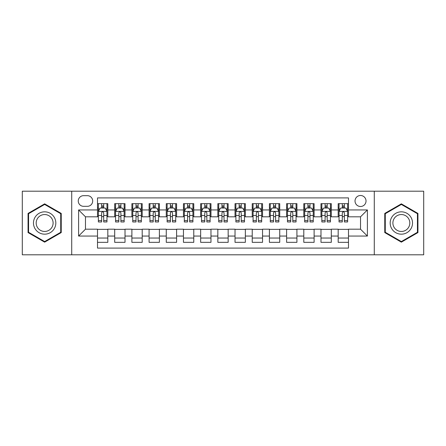 <?xml version="1.0" encoding="UTF-8"?>
<svg xmlns="http://www.w3.org/2000/svg" width="446" height="446" viewBox="0 0 446 446"><rect width="100%" height="100%" fill="white"/><g stroke="black" fill="none" stroke-linecap="round" stroke-linejoin="round"><path stroke-width="0.67" d="M360.524 195.493A5.503 5.503 0 0 0 355.022 200.995A5.503 5.503 0 0 0 360.524 206.498A5.503 5.503 0 0 0 366.027 200.995A5.503 5.503 0 0 0 360.524 195.493M374.278 254.8L423.7 254.8L423.7 191.2L374.278 191.2L374.278 254.8L71.722 254.8L71.722 191.2L22.3 191.2L22.3 254.8L71.722 254.8M348.493 203.66L338.18 203.66L338.18 209.938L331.3 209.938L331.3 216.812L338.18 216.812L338.18 209.938M331.3 209.938L331.3 203.66L320.986 203.66L320.986 209.938L314.112 209.938L314.112 216.812L320.986 216.812L320.986 209.938M314.112 209.938L314.112 203.66L303.798 203.66L303.798 209.938L296.919 209.938L296.919 216.812L303.798 216.812L303.798 209.938M296.919 209.938L296.919 203.66L286.605 203.66L286.605 209.938L279.731 209.938L279.731 216.812L286.605 216.812L286.605 209.938M279.731 209.938L279.731 203.66L269.412 203.66L269.412 209.938L262.538 209.938L262.538 216.812L269.412 216.812L269.412 209.938M262.538 209.938L262.538 203.66L252.224 203.66L252.224 209.938L245.35 209.938L245.35 216.812L252.224 216.812L252.224 209.938M245.35 209.938L245.35 203.66L235.031 203.66L235.031 209.938L228.157 209.938L228.157 216.812L235.031 216.812L235.031 209.938M228.157 209.938L228.157 203.66L217.843 203.66L217.843 209.938L210.969 209.938L210.969 216.812L217.843 216.812L217.843 209.938M210.969 209.938L210.969 203.66L200.65 203.66L200.65 209.938L193.776 209.938L193.776 216.812L200.65 216.812L200.65 209.938M193.776 209.938L193.776 203.66L183.462 203.66L183.462 209.938L176.588 209.938L176.588 216.812L183.462 216.812L183.462 209.938M176.588 209.938L176.588 203.66L166.269 203.66L166.269 209.938L159.395 209.938L159.395 216.812L166.269 216.812L166.269 209.938M159.395 209.938L159.395 203.66L149.081 203.66L149.081 209.938L142.202 209.938L142.202 216.812L149.081 216.812L149.081 209.938M142.202 209.938L142.202 203.66L131.888 203.66L131.888 209.938L125.014 209.938L125.014 216.812L131.888 216.812L131.888 209.938M125.014 209.938L125.014 203.66L114.7 203.66L114.7 216.812L107.82 216.812L107.82 203.66L97.507 203.66M97.507 242.34L107.82 242.34L107.82 229.188L114.7 229.188L114.7 242.34L125.014 242.34L125.014 229.188L131.888 229.188L131.888 236.062L125.014 236.062M131.888 236.062L131.888 242.34L142.202 242.34L142.202 229.188L149.081 229.188L149.081 236.062L142.202 236.062M149.081 236.062L149.081 242.34L159.395 242.34L159.395 229.188L166.269 229.188L166.269 236.062L159.395 236.062M166.269 236.062L166.269 242.34L176.588 242.34L176.588 229.188L183.462 229.188L183.462 236.062L176.588 236.062M183.462 236.062L183.462 242.34L193.776 242.34L193.776 229.188L200.65 229.188L200.65 236.062L193.776 236.062M200.65 236.062L200.65 242.34L210.969 242.34L210.969 229.188L217.843 229.188L217.843 236.062L210.969 236.062M217.843 236.062L217.843 242.34L228.157 242.34L228.157 229.188L235.031 229.188L235.031 236.062L228.157 236.062M235.031 236.062L235.031 242.34L245.35 242.34L245.35 229.188L252.224 229.188L252.224 236.062L245.35 236.062M252.224 236.062L252.224 242.34L262.538 242.34L262.538 229.188L269.412 229.188L269.412 236.062L262.538 236.062M269.412 236.062L269.412 242.34L279.731 242.34L279.731 229.188L286.605 229.188L286.605 236.062L279.731 236.062M286.605 236.062L286.605 242.34L296.919 242.34L296.919 229.188L303.798 229.188L303.798 236.062L296.919 236.062M303.798 236.062L303.798 242.34L314.112 242.34L314.112 229.188L320.986 229.188L320.986 236.062L314.112 236.062M320.986 236.062L320.986 242.34L331.3 242.34L331.3 229.188L338.18 229.188L338.18 236.062L331.3 236.062M83.586 206.325L87.366 206.325A5.33 5.33 0 0 0 92.696 200.995A5.33 5.33 0 0 0 87.366 195.666L83.586 195.666A5.33 5.33 0 0 0 78.256 200.995A5.33 5.33 0 0 0 83.586 206.325M374.278 191.2L71.722 191.2M348.493 209.938L348.493 197.901L97.507 197.901L97.507 216.812L85.476 216.812L85.476 229.188L97.507 229.188L97.507 248.099L348.493 248.099L348.493 229.188L360.524 229.188L360.524 216.812L348.493 216.812L348.493 209.938L367.398 209.938L367.398 236.062L348.493 236.062M97.507 236.062L78.602 236.062L78.602 209.938L97.507 209.938M338.18 236.062L338.18 242.34L348.493 242.34M97.507 207.959L98.371 207.959M101.632 207.959L103.695 207.959M106.962 207.959L107.82 207.959M97.507 216.639L98.371 216.639M101.632 216.639L103.695 216.639M106.962 216.639L107.82 216.639M97.507 229.361L107.82 229.361M97.507 238.041L107.82 238.041M114.7 216.639L115.559 216.639M118.826 216.639L120.888 216.639M124.155 216.639L125.014 216.639M114.7 207.959L115.559 207.959M118.826 207.959L120.888 207.959M124.155 207.959L125.014 207.959M114.7 229.361L125.014 229.361M114.7 238.041L125.014 238.041M131.888 229.361L142.202 229.361M131.888 238.041L142.202 238.041M131.888 207.959L132.752 207.959M136.013 207.959L138.076 207.959M141.343 207.959L142.202 207.959M131.888 216.639L132.752 216.639M136.013 216.639L138.076 216.639M141.343 216.639L142.202 216.639M149.081 229.361L159.395 229.361M149.081 238.041L159.395 238.041M149.081 207.959L149.94 207.959M153.207 207.959L155.269 207.959M158.536 207.959L159.395 207.959M149.081 216.639L149.94 216.639M153.207 216.639L155.269 216.639M158.536 216.639L159.395 216.639M166.269 229.361L176.588 229.361M166.269 238.041L176.588 238.041M166.269 207.959L167.133 207.959M170.394 207.959L172.457 207.959M175.724 207.959L176.588 207.959M166.269 216.639L167.133 216.639M170.394 216.639L172.457 216.639M175.724 216.639L176.588 216.639M183.462 229.361L193.776 229.361M183.462 238.041L193.776 238.041M183.462 207.959L184.321 207.959M187.588 207.959L189.65 207.959M192.917 207.959L193.776 207.959M183.462 216.639L184.321 216.639M187.588 216.639L189.65 216.639M192.917 216.639L193.776 216.639M200.65 229.361L210.969 229.361M200.65 238.041L210.969 238.041M200.65 207.959L201.514 207.959M204.775 207.959L206.838 207.959M210.105 207.959L210.969 207.959M200.65 216.639L201.514 216.639M204.775 216.639L206.838 216.639M210.105 216.639L210.969 216.639M217.843 229.361L228.157 229.361M217.843 238.041L228.157 238.041M217.843 207.959L218.702 207.959M221.969 207.959L224.031 207.959M227.298 207.959L228.157 207.959M217.843 216.639L218.702 216.639M221.969 216.639L224.031 216.639M227.298 216.639L228.157 216.639M235.031 229.361L245.35 229.361M235.031 238.041L245.35 238.041M235.031 207.959L235.895 207.959M239.162 207.959L241.225 207.959M244.486 207.959L245.35 207.959M235.031 216.639L235.895 216.639M239.162 216.639L241.225 216.639M244.486 216.639L245.35 216.639M252.224 229.361L262.538 229.361M252.224 238.041L262.538 238.041M252.224 207.959L253.083 207.959M256.35 207.959L258.412 207.959M261.679 207.959L262.538 207.959M252.224 216.639L253.083 216.639M256.35 216.639L258.412 216.639M261.679 216.639L262.538 216.639M269.412 229.361L279.731 229.361M269.412 238.041L279.731 238.041M269.412 207.959L270.276 207.959M273.543 207.959L275.606 207.959M278.867 207.959L279.731 207.959M269.412 216.639L270.276 216.639M273.543 216.639L275.606 216.639M278.867 216.639L279.731 216.639M286.605 229.361L296.919 229.361M286.605 238.041L296.919 238.041M286.605 207.959L287.464 207.959M290.731 207.959L292.793 207.959M296.06 207.959L296.919 207.959M286.605 216.639L287.464 216.639M290.731 216.639L292.793 216.639M296.06 216.639L296.919 216.639M303.798 229.361L314.112 229.361M303.798 238.041L314.112 238.041M303.798 207.959L304.657 207.959M307.924 207.959L309.987 207.959M313.248 207.959L314.112 207.959M303.798 216.639L304.657 216.639M307.924 216.639L309.987 216.639M313.248 216.639L314.112 216.639M320.986 229.361L331.3 229.361M320.986 238.041L331.3 238.041M320.986 207.959L321.845 207.959M325.112 207.959L327.174 207.959M330.441 207.959L331.3 207.959M320.986 216.639L321.845 216.639M325.112 216.639L327.174 216.639M330.441 216.639L331.3 216.639M338.18 229.361L348.493 229.361M338.18 238.041L348.493 238.041M338.18 207.959L339.038 207.959M342.305 207.959L344.368 207.959M347.629 207.959L348.493 207.959M338.18 216.639L339.038 216.639M342.305 216.639L344.368 216.639M347.629 216.639L348.493 216.639M85.476 216.812L78.602 209.938M85.476 229.188L78.602 236.062M367.398 209.938L360.524 216.812M367.398 236.062L360.524 229.188M44.65 242.156L61.236 232.578L61.236 213.422L44.65 203.844L28.059 213.422L28.059 232.578L44.65 242.156M417.941 213.422L401.35 203.844L384.764 213.422L384.764 232.578L401.35 242.156L417.941 232.578L417.941 213.422M103.695 205.896L101.632 205.896M106.962 220.569L103.695 220.569L103.695 221.969L106.962 221.969L106.962 211.482L105.245 208.042L100.088 208.042L98.371 211.482L98.371 221.969L101.632 221.969L101.632 220.569L98.371 220.569M98.371 211.482L98.371 203.66M106.962 211.482L106.962 203.66M101.632 208.042L101.632 203.66M103.695 203.66L103.695 208.042M103.695 220.569L103.695 212.77C103.009 211.449 102.324 211.449 101.632 212.77L101.632 220.569M44.65 211.828A11.172 11.172 0 0 0 33.472 223A11.172 11.172 0 0 0 44.65 234.172A11.172 11.172 0 0 0 55.822 223A11.172 11.172 0 0 0 44.65 211.828M44.65 214.543A8.457 8.457 0 0 0 36.187 223A8.457 8.457 0 0 0 44.65 231.457A8.457 8.457 0 0 0 53.107 223A8.457 8.457 0 0 0 44.65 214.543M60.723 232.282L44.65 241.559L28.572 232.282L28.572 213.718L44.65 204.441L60.723 213.718L60.723 232.282M391.677 217.414A11.172 11.172 0 0 0 395.764 232.678A11.172 11.172 0 0 0 411.028 228.586A11.172 11.172 0 0 0 406.942 213.322A11.172 11.172 0 0 0 391.677 217.414M394.024 218.769A8.457 8.457 0 0 0 397.124 230.326A8.457 8.457 0 0 0 408.681 227.231A8.457 8.457 0 0 0 405.581 215.674A8.457 8.457 0 0 0 394.024 218.769M417.428 213.718L417.428 232.282L401.35 241.559L385.277 232.282L385.277 213.718L401.35 204.441L417.428 213.718M120.888 205.896L118.826 205.896M124.155 220.569L120.888 220.569L120.888 221.969L124.155 221.969L124.155 211.482L122.433 208.042L117.276 208.042L115.559 211.482L115.559 221.969L118.826 221.969L118.826 220.569L115.559 220.569M115.559 211.482L115.559 203.66M124.155 211.482L124.155 203.66M118.826 208.042L118.826 203.66M120.888 203.66L120.888 208.042M120.888 220.569L120.888 212.77C120.203 211.449 119.511 211.449 118.826 212.77L118.826 220.569M138.076 205.896L136.013 205.896M141.343 220.569L138.076 220.569L138.076 221.969L141.343 221.969L141.343 211.482L139.626 208.042L134.469 208.042L132.752 211.482L132.752 221.969L136.013 221.969L136.013 220.569L132.752 220.569M132.752 211.482L132.752 203.66M141.343 211.482L141.343 203.66M136.013 208.042L136.013 203.66M138.076 203.66L138.076 208.042M138.076 220.569L138.076 212.77C137.39 211.449 136.705 211.449 136.013 212.77L136.013 220.569M155.269 205.896L153.207 205.896M158.536 220.569L155.269 220.569L155.269 221.969L158.536 221.969L158.536 211.482L156.814 208.042L151.657 208.042L149.94 211.482L149.94 221.969L153.207 221.969L153.207 220.569L149.94 220.569M149.94 211.482L149.94 203.66M158.536 211.482L158.536 203.66M153.207 208.042L153.207 203.66M155.269 203.66L155.269 208.042M155.269 220.569L155.269 212.77C154.584 211.449 153.892 211.449 153.207 212.77L153.207 220.569M172.457 205.896L170.394 205.896M175.724 220.569L172.457 220.569L172.457 221.969L175.724 221.969L175.724 211.482L174.007 208.042L168.85 208.042L167.133 211.482L167.133 221.969L170.394 221.969L170.394 220.569L167.133 220.569M167.133 211.482L167.133 203.66M175.724 211.482L175.724 203.66M170.394 208.042L170.394 203.66M172.457 203.66L172.457 208.042M172.457 220.569L172.457 212.77C171.771 211.449 171.086 211.449 170.394 212.77L170.394 220.569M189.65 205.896L187.588 205.896M192.917 220.569L189.65 220.569L189.65 221.969L192.917 221.969L192.917 211.482L191.2 208.042L186.038 208.042L184.321 211.482L184.321 221.969L187.588 221.969L187.588 220.569L184.321 220.569M184.321 211.482L184.321 203.66M192.917 211.482L192.917 203.66M187.588 208.042L187.588 203.66M189.65 203.66L189.65 208.042M189.65 220.569L189.65 212.77C188.965 211.449 188.273 211.449 187.588 212.77L187.588 220.569M206.838 205.896L204.775 205.896M210.105 220.569L206.838 220.569L206.838 221.969L210.105 221.969L210.105 211.482L208.388 208.042L203.231 208.042L201.514 211.482L201.514 221.969L204.775 221.969L204.775 220.569L201.514 220.569M201.514 211.482L201.514 203.66M210.105 211.482L210.105 203.66M204.775 208.042L204.775 203.66M206.838 203.66L206.838 208.042M206.838 220.569L206.838 212.77C206.152 211.449 205.467 211.449 204.775 212.77L204.775 220.569M224.031 205.896L221.969 205.896M227.298 220.569L224.031 220.569L224.031 221.969L227.298 221.969L227.298 211.482L225.581 208.042L220.419 208.042L218.702 211.482L218.702 221.969L221.969 221.969L221.969 220.569L218.702 220.569M218.702 211.482L218.702 203.66M227.298 211.482L227.298 203.66M221.969 208.042L221.969 203.66M224.031 203.66L224.031 208.042M224.031 220.569L224.031 212.77C223.346 211.449 222.654 211.449 221.969 212.77L221.969 220.569M241.225 205.896L239.162 205.896M244.486 220.569L241.225 220.569L241.225 221.969L244.486 221.969L244.486 211.482L242.769 208.042L237.612 208.042L235.895 211.482L235.895 221.969L239.162 221.969L239.162 220.569L235.895 220.569M235.895 211.482L235.895 203.66M244.486 211.482L244.486 203.66M239.162 208.042L239.162 203.66M241.225 203.66L241.225 208.042M241.225 220.569L241.225 212.77C240.533 211.449 239.848 211.449 239.162 212.77L239.162 220.569M258.412 205.896L256.35 205.896M261.679 220.569L258.412 220.569L258.412 221.969L261.679 221.969L261.679 211.482L259.962 208.042L254.8 208.042L253.083 211.482L253.083 221.969L256.35 221.969L256.35 220.569L253.083 220.569M253.083 211.482L253.083 203.66M261.679 211.482L261.679 203.66M256.35 208.042L256.35 203.66M258.412 203.66L258.412 208.042M258.412 220.569L258.412 212.77C257.727 211.449 257.041 211.449 256.35 212.77L256.35 220.569M275.606 205.896L273.543 205.896M278.867 220.569L275.606 220.569L275.606 221.969L278.867 221.969L278.867 211.482L277.15 208.042L271.993 208.042L270.276 211.482L270.276 221.969L273.543 221.969L273.543 220.569L270.276 220.569M270.276 211.482L270.276 203.66M278.867 211.482L278.867 203.66M273.543 208.042L273.543 203.66M275.606 203.66L275.606 208.042M275.606 220.569L275.606 212.77C274.914 211.449 274.229 211.449 273.543 212.77L273.543 220.569M292.793 205.896L290.731 205.896M296.06 220.569L292.793 220.569L292.793 221.969L296.06 221.969L296.06 211.482L294.343 208.042L289.186 208.042L287.464 211.482L287.464 221.969L290.731 221.969L290.731 220.569L287.464 220.569M287.464 211.482L287.464 203.66M296.06 211.482L296.06 203.66M290.731 208.042L290.731 203.66M292.793 203.66L292.793 208.042M292.793 220.569L292.793 212.77C292.108 211.449 291.422 211.449 290.731 212.77L290.731 220.569M309.987 205.896L307.924 205.896M313.248 220.569L309.987 220.569L309.987 221.969L313.248 221.969L313.248 211.482L311.531 208.042L306.374 208.042L304.657 211.482L304.657 221.969L307.924 221.969L307.924 220.569L304.657 220.569M304.657 211.482L304.657 203.66M313.248 211.482L313.248 203.66M307.924 208.042L307.924 203.66M309.987 203.66L309.987 208.042M309.987 220.569L309.987 212.77C309.295 211.449 308.61 211.449 307.924 212.77L307.924 220.569M327.174 205.896L325.112 205.896M330.441 220.569L327.174 220.569L327.174 221.969L330.441 221.969L330.441 211.482L328.724 208.042L323.567 208.042L321.845 211.482L321.845 221.969L325.112 221.969L325.112 220.569L321.845 220.569M321.845 211.482L321.845 203.66M330.441 211.482L330.441 203.66M325.112 208.042L325.112 203.66M327.174 203.66L327.174 208.042M327.174 220.569L327.174 212.77C326.489 211.449 325.803 211.449 325.112 212.77L325.112 220.569M344.368 205.896L342.305 205.896M347.629 220.569L344.368 220.569L344.368 221.969L347.629 221.969L347.629 211.482L345.912 208.042L340.755 208.042L339.038 211.482L339.038 221.969L342.305 221.969L342.305 220.569L339.038 220.569M339.038 211.482L339.038 203.66M347.629 211.482L347.629 203.66M342.305 208.042L342.305 203.66M344.368 203.66L344.368 208.042M344.368 220.569L344.368 212.77C343.676 211.449 342.991 211.449 342.305 212.77L342.305 220.569M114.7 236.062L107.82 236.062M114.7 209.938L107.82 209.938M106.923 211.398L98.41 211.398M98.371 208.99L99.614 208.99M105.719 208.99L106.962 208.99M101.632 215.468L98.371 215.468M106.962 215.468L103.695 215.468M103.695 206.989L101.632 206.989M124.111 211.398L115.603 211.398M115.559 208.99L116.807 208.99M122.906 208.99L124.155 208.99M118.826 215.468L115.559 215.468M124.155 215.468L120.888 215.468M120.888 206.989L118.826 206.989M141.304 211.398L132.791 211.398M132.752 208.99L133.995 208.99M140.1 208.99L141.343 208.99M136.013 215.468L132.752 215.468M141.343 215.468L138.076 215.468M138.076 206.989L136.013 206.989M158.492 211.398L149.984 211.398M149.94 208.99L151.188 208.99M157.287 208.99L158.536 208.99M153.207 215.468L149.94 215.468M158.536 215.468L155.269 215.468M155.269 206.989L153.207 206.989M175.685 211.398L167.172 211.398M167.133 208.99L168.376 208.99M174.481 208.99L175.724 208.99M170.394 215.468L167.133 215.468M175.724 215.468L172.457 215.468M172.457 206.989L170.394 206.989M192.873 211.398L184.365 211.398M184.321 208.99L185.569 208.99M191.668 208.99L192.917 208.99M187.588 215.468L184.321 215.468M192.917 215.468L189.65 215.468M189.65 206.989L187.588 206.989M210.066 211.398L201.553 211.398M201.514 208.99L202.757 208.99M208.862 208.99L210.105 208.99M204.775 215.468L201.514 215.468M210.105 215.468L206.838 215.468M206.838 206.989L204.775 206.989M227.254 211.398L218.746 211.398M218.702 208.99L219.95 208.99M226.05 208.99L227.298 208.99M221.969 215.468L218.702 215.468M227.298 215.468L224.031 215.468M224.031 206.989L221.969 206.989M244.447 211.398L235.934 211.398M235.895 208.99L237.138 208.99M243.243 208.99L244.486 208.99M239.162 215.468L235.895 215.468M244.486 215.468L241.225 215.468M241.225 206.989L239.162 206.989M261.635 211.398L253.127 211.398M253.083 208.99L254.332 208.99M260.431 208.99L261.679 208.99M256.35 215.468L253.083 215.468M261.679 215.468L258.412 215.468M258.412 206.989L256.35 206.989M278.828 211.398L270.315 211.398M270.276 208.99L271.519 208.99M277.624 208.99L278.867 208.99M273.543 215.468L270.276 215.468M278.867 215.468L275.606 215.468M275.606 206.989L273.543 206.989M296.016 211.398L287.508 211.398M287.464 208.99L288.713 208.99M294.812 208.99L296.06 208.99M290.731 215.468L287.464 215.468M296.06 215.468L292.793 215.468M292.793 206.989L290.731 206.989M313.209 211.398L304.696 211.398M304.657 208.99L305.9 208.99M312.005 208.99L313.248 208.99M307.924 215.468L304.657 215.468M313.248 215.468L309.987 215.468M309.987 206.989L307.924 206.989M330.397 211.398L321.889 211.398M321.845 208.99L323.094 208.99M329.193 208.99L330.441 208.99M325.112 215.468L321.845 215.468M330.441 215.468L327.174 215.468M327.174 206.989L325.112 206.989M347.59 211.398L339.077 211.398M339.038 208.99L340.281 208.99M346.386 208.99L347.629 208.99M342.305 215.468L339.038 215.468M347.629 215.468L344.368 215.468M344.368 206.989L342.305 206.989"/></g></svg>
